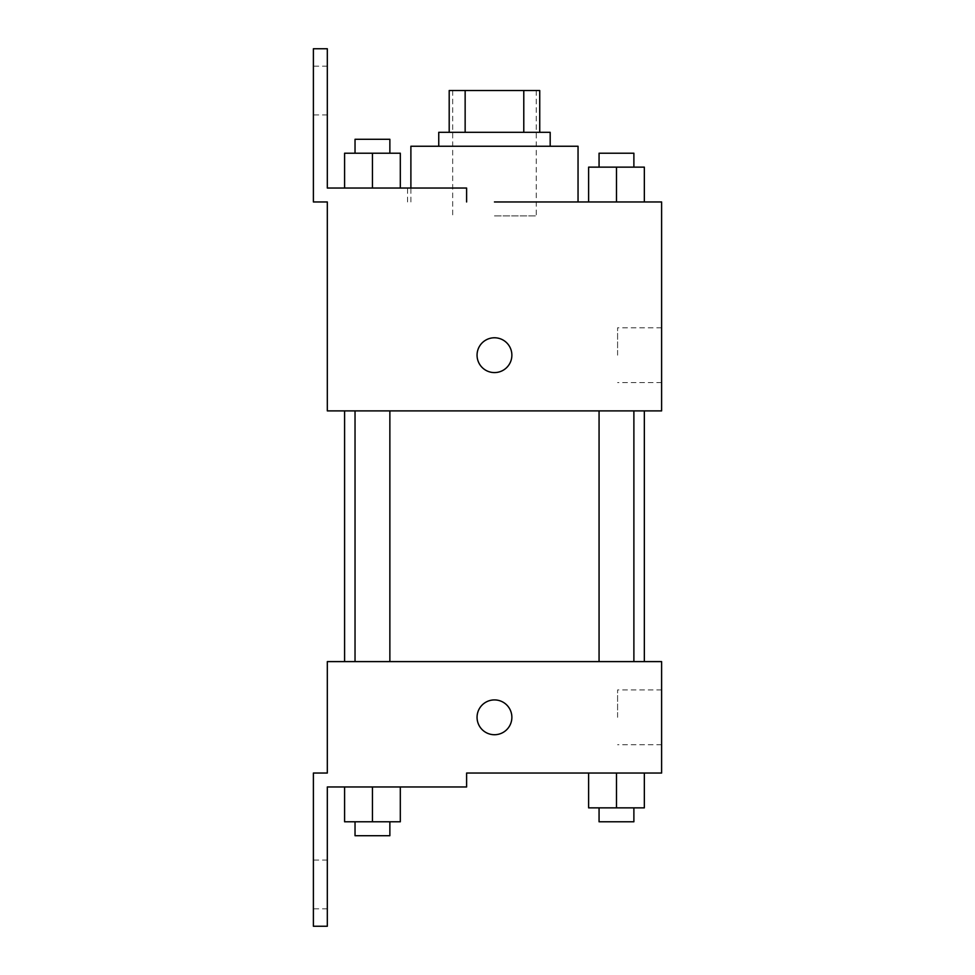 <?xml version="1.0" encoding="UTF-8"?>
<svg xmlns="http://www.w3.org/2000/svg" width="975" height="975" viewBox="0 0 975 975"><rect width="100%" height="100%" fill="white"/><g stroke="black" fill="none" stroke-linecap="round" stroke-linejoin="round"><path stroke-width="0.73" stroke-dasharray="4.88 3.66" d="M494.459 215.889L536.25 215.889L494.459 215.889M494.459 90.541L536.25 90.541L494.459 90.541M523.782 132.32L523.782 90.541L539.736 90.541L539.736 132.32L465.148 132.32L539.736 132.32M523.782 90.541L449.195 90.541M465.148 132.32L449.195 132.32L465.148 132.32L465.148 90.541M550.18 132.32L438.75 132.32M438.75 146.25L550.18 146.25L438.75 146.25M410.889 146.25L578.041 146.25M578.041 201.959L494.459 201.959M644.341 201.959L588.62 201.959L644.341 201.959L588.62 201.959L644.341 201.959L588.62 201.959L644.341 201.959L588.62 201.959L588.62 167.139L644.341 167.139L599.064 167.139L633.884 167.139L616.48 167.139L616.48 201.959L644.341 201.959L616.48 201.959L616.48 167.139L644.341 167.139L644.341 201.959L644.341 167.139M616.48 410.889L599.064 410.889L616.48 410.889M372.45 410.889L355.034 410.889L372.45 410.889M661.611 201.959L661.611 410.889L327.32 410.889L327.32 201.959L313.389 201.959L313.389 48.75L327.32 48.75L327.32 188.041L466.611 188.041L407.55 188.041L466.611 188.041L466.611 201.959M494.459 410.889L644.341 410.889L494.459 410.889M327.32 372.584L327.32 337.764L327.332 372.584M661.611 355.18L661.611 327.795L661.611 355.18M511.875 355.18A17.416 17.416 0 0 0 485.757 340.104A17.416 17.416 0 0 0 485.757 370.256A17.416 17.416 0 0 0 511.875 355.18A17.416 17.416 0 0 1 485.757 370.256A17.416 17.416 0 0 1 485.757 340.104A17.416 17.416 0 0 1 511.875 355.18M617.589 355.18L617.589 327.795L617.589 355.18M477.055 355.18A17.416 17.416 0 0 0 503.173 370.256A17.416 17.416 0 0 0 503.173 340.104A17.416 17.416 0 0 0 477.055 355.18M313.389 90.541L313.389 66.166L313.389 90.541M344.589 188.041L400.311 188.041L344.589 188.041L400.311 188.041L344.589 188.041L372.45 188.041L372.45 153.209L344.589 153.209L389.866 153.209L344.589 153.209L344.589 188.041L372.45 188.041L344.589 188.041L344.589 153.209L344.589 188.041L400.311 188.041L372.45 188.041L372.45 153.209L400.311 153.209L355.034 153.209L400.311 153.209L400.311 188.041L400.311 153.209M327.32 90.541L327.32 66.166L327.32 90.541M494.459 661.611L644.341 661.611L494.459 661.611M616.48 661.611L599.064 661.611L616.48 661.611M372.45 661.611L355.034 661.611L372.45 661.611M661.611 661.611L327.32 661.611L327.32 773.041L313.389 773.041L313.389 926.25L327.32 926.25L327.32 786.959L466.611 786.959L466.611 773.041L661.611 773.041L661.611 661.611M327.32 734.736L327.32 699.916L327.332 734.736M644.341 807.861L644.341 773.041L644.341 807.861L616.48 807.861L644.341 807.861L616.48 807.861L616.48 773.041L644.341 773.041L588.62 773.041L644.341 773.041L588.62 773.041L644.341 773.041L588.62 773.041L644.341 773.041L616.48 773.041L616.48 807.861L588.62 807.861L588.62 773.041L588.62 807.861L633.884 807.861L588.62 807.861L588.62 773.041M661.611 717.32L661.611 689.934L661.611 717.32M511.875 717.32A17.416 17.416 0 0 0 485.757 702.244A17.416 17.416 0 0 0 485.757 732.396A17.416 17.416 0 0 0 511.875 717.32A17.416 17.416 0 0 1 485.757 732.396A17.416 17.416 0 0 1 485.757 702.244A17.416 17.416 0 0 1 511.875 717.32M477.055 717.32A17.416 17.416 0 0 0 503.173 732.396A17.416 17.416 0 0 0 503.173 702.244A17.416 17.416 0 0 0 477.055 717.32M617.589 717.32L617.589 689.934L617.589 717.32M313.389 884.459L313.389 908.834L313.389 884.459M400.311 821.791L400.311 786.959L400.311 821.791L372.45 821.791L400.311 821.791L372.45 821.791L372.45 786.959L344.589 786.959L400.311 786.959L344.589 786.959L400.311 786.959L344.589 786.959L400.311 786.959L344.589 786.959L400.311 786.959L372.45 786.959L372.45 821.791L344.589 821.791L344.589 786.959L344.589 821.791L389.866 821.791L344.589 821.791L344.589 786.959M327.32 884.459L327.32 908.834L327.32 884.459M599.064 807.861L599.064 821.791L633.884 821.791L599.064 821.791L633.884 821.791L633.884 807.861L599.064 807.861L633.884 807.861M616.48 807.861L616.48 773.041M355.034 821.791L355.034 835.709L389.866 835.709L355.034 835.709L389.866 835.709L389.866 821.791L355.034 821.791L389.866 821.791M372.45 821.791L372.45 786.959M599.064 167.139L599.064 153.209L633.884 153.209L599.064 153.209L633.884 153.209L633.884 167.139M588.62 201.959L588.62 167.139L588.62 201.959M616.48 201.959L616.48 167.139M355.034 153.209L355.034 139.291L389.866 139.291L355.034 139.291L389.866 139.291L389.866 153.209M372.45 188.041L372.45 153.209M452.68 90.541L452.68 215.889M536.25 90.541L536.25 215.889M410.889 201.959L410.889 188.041M661.611 327.795L617.589 327.795M661.611 382.566L617.589 382.566M407.55 201.959L407.55 188.041M327.32 66.166L313.389 66.166M327.32 114.916L313.389 114.916M389.866 661.611L389.866 410.889M355.034 661.611L355.034 410.889M633.884 661.611L633.884 410.889M599.064 661.611L599.064 410.889M661.611 689.934L617.589 689.934M661.611 744.705L617.589 744.705M327.32 860.084L313.389 860.084M327.32 908.834L313.389 908.834"/><path stroke-width="1.46" d="M465.148 132.32L465.148 90.541L449.195 90.541L449.195 132.32L449.195 90.541M465.148 90.541L539.736 90.541L539.736 132.32M523.782 132.32L523.782 90.541M438.75 146.25L438.75 132.32L550.18 132.32L550.18 146.25M616.48 201.959L616.48 167.139L588.62 167.139L588.62 201.959L578.041 201.959L578.041 146.25L410.889 146.25L410.889 188.041M494.459 201.959L661.611 201.959L644.341 201.959L644.341 167.139L616.48 167.139M477.055 355.18A17.416 17.416 0 0 1 503.173 340.104A17.416 17.416 0 0 1 503.173 370.256A17.416 17.416 0 0 1 477.055 355.18M466.611 201.959L466.611 188.041L327.32 188.041L327.32 48.75L313.389 48.75L313.389 201.959L327.32 201.959L327.32 410.889L661.611 410.889L661.611 201.959M327.32 661.611L661.611 661.611L661.611 773.041L466.611 773.041L466.611 786.959L327.32 786.959L327.32 926.25L313.389 926.25L313.389 773.041L327.32 773.041L327.32 661.611M477.055 717.32A17.416 17.416 0 0 1 503.173 702.244A17.416 17.416 0 0 1 503.173 732.396A17.416 17.416 0 0 1 477.055 717.32M588.62 773.041L588.62 807.861L644.341 807.861L644.341 773.041L644.341 807.861M616.48 807.861L616.48 773.041M633.884 807.861L633.884 821.791L599.064 821.791L599.064 807.861M344.589 786.959L344.589 821.791L400.311 821.791L400.311 786.959L400.311 821.791M372.45 821.791L372.45 786.959M389.866 821.791L389.866 835.709L355.034 835.709L355.034 821.791M644.341 201.959L644.341 167.139M633.884 167.139L633.884 153.209L599.064 153.209L599.064 167.139M344.589 188.041L344.589 153.209L400.311 153.209L400.311 188.041L400.311 153.209M372.45 188.041L372.45 153.209M389.866 153.209L389.866 139.291L355.034 139.291L355.034 153.209M644.341 661.611L644.341 410.889M344.589 661.611L344.589 410.889M599.064 410.889L599.064 661.611M633.884 410.889L633.884 661.611M389.866 661.611L389.866 410.889M355.034 661.611L355.034 410.889"/></g></svg>
